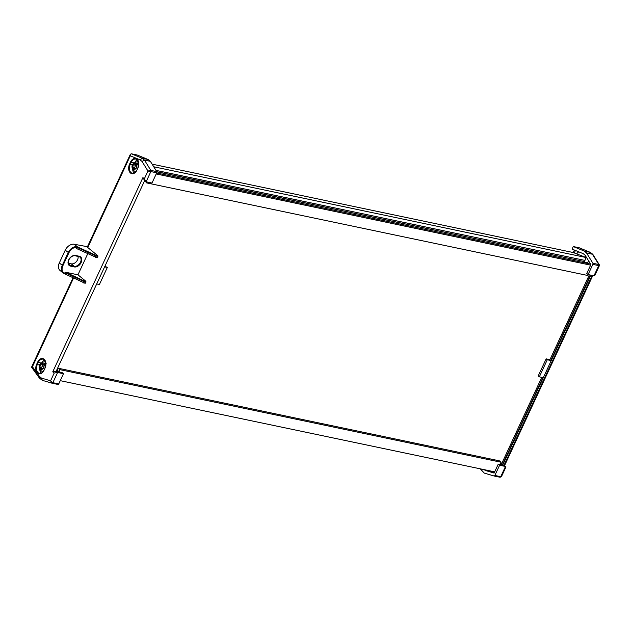 <?xml version="1.0" encoding="UTF-8"?>
<svg xmlns="http://www.w3.org/2000/svg" width="631" height="631" viewBox="0 0 631 631"><rect width="100%" height="100%" fill="white"/><g stroke="black" fill="none" stroke-linecap="round" stroke-linejoin="round"><path stroke-width="0.95" d="M60.261 380.667L494.68 471.854M57.255 370.365L58.249 368.236L59.992 369.663L501.101 462.247L500.044 464.526M59.992 369.663L58.935 371.935M58.249 368.236L499.35 460.827L501.101 462.247M147.102 181.996L146.676 182.911L145.098 181.121M146.676 182.911L587.784 275.495L588.21 274.588M156.204 173.959L590.632 265.146M156.654 172.997L590.6 264.081M156.827 171.829L584.298 261.557L585.174 262.946M156.772 171.703L584.298 261.557M584.59 260.343L584.101 261.4M155.96 170.37L584.834 260.39L586.16 257.535L153.727 166.773M152.103 164.139L573.24 252.542L586.16 257.535M580.441 255.326A3.336 2.232 101.9 0 1 580.867 255.35A3.336 2.232 101.9 0 1 581.545 255.681A3.336 2.232 101.9 0 1 581.679 255.807M590.9 275.155L502.733 465.094M490.161 470.9L494.325 472.611M480.246 468.817L484.269 473.092L494.049 475.987A1.01 0.678 -78.1 0 0 494.854 475.458L499.594 465.244L505.478 466.475L504.027 465.292L592.162 275.416M588.471 260.635A7.58 5.072 101.9 0 1 587.745 262.741L587.429 263.419M589.338 274.824L549.909 359.78L550.8 360.506L547.266 359.765L546.154 358.858L538.227 375.934L539.347 376.841L547.266 359.765M549.964 359.654L546.154 358.858M541.753 377.346L501.692 463.659L502.584 464.384L542.873 377.583L539.347 376.841M585.158 255.287A7.58 5.072 101.9 0 1 585.387 257.235M585.126 259.775A7.58 5.072 101.9 0 1 584.464 261.818M576.734 253.891A7.58 5.072 101.9 0 1 578.769 251.84M575.433 250.468L574.281 252.944M573.24 252.542L574.399 250.042M573.279 246.547L572.096 249.087L583.257 253.694L585.103 255.2L590.9 264.563L586.767 273.475L588.1 274.564L593.984 275.802L598.724 265.58A1.01 0.678 -78.1 0 0 598.724 264.397L592.359 254.119L590.135 252.297L579.163 247.778L573.279 246.547L584.251 251.067L590.324 252.361L592.809 254.325L586.483 252.889L584.251 251.067M504.137 465.386L498.253 464.148L494.12 473.061L485.2 470.418L484.277 469.669M499.594 465.244L498.253 464.148M588.1 274.564L592.848 264.35A1.01 0.678 -78.1 0 0 592.84 263.166L586.483 252.889M491.084 471.657L485.2 470.418M550.8 360.506L590.458 275.061M502.584 464.384L500.328 463.911M501.692 463.659L500.557 463.414M579.573 247.951L579.163 247.778M599.292 264.728L592.809 254.325M593.984 275.802L594.962 275.187L599.347 265.73L599.292 264.712L592.84 263.166M598.772 265.651L592.848 264.35M494.12 476.003L499.933 477.217L501.55 476.429L505.936 466.972L504.027 465.292M505.865 466.632L505.478 466.475L500.73 476.697L501.55 476.429M78.055 256.352A5.561 3.904 -50.8 0 1 77.558 259.798A5.561 3.904 -50.8 0 1 71.248 263.837L68.322 263.222M85.114 283.327L64.22 273.594A8.085 5.679 -50.8 0 1 63.013 272.907L60.063 270.502A8.085 5.679 -50.8 0 1 59.29 263.001L65.245 250.168A8.085 5.679 -50.8 0 1 74.324 244.268L87.457 246.721M65.08 274.051L63.013 272.907A8.085 5.679 -50.8 0 1 62.248 265.414L68.203 252.581A8.085 5.679 -50.8 0 1 76.745 246.611L77.652 246.981L77.384 247.533L95.975 256.02L96.046 255.381L97.813 255.713L97.884 256.383L95.975 256.02L95.494 257.054L97.387 257.448L97.008 257.716L95.289 257.33M97.884 256.383L97.387 257.448M144.609 180.726L56.159 371.288L62.153 372.613L63.486 373.702L57.602 372.471L52.862 382.686A1.01 0.678 101.9 0 1 52.097 383.222L52.097 383.222A1.01 0.678 101.9 0 1 52.065 383.214L50.59 380.801L52.862 382.686L58.746 383.924A1.01 0.678 101.9 0 1 57.942 384.445L52.136 383.23M96.709 283.934L99.414 284.502L107.341 267.426L104.636 266.858M104.92 266.243L107.341 267.426M58.249 371.793L58.533 371.178L56.64 370.239M131.295 153.775L142.267 158.294L148.143 159.525L137.172 155.005L131.295 153.775L130.365 154.279L130.27 155.81L88.088 246.847M148.143 159.525L150.375 161.347L144.491 160.116L142.038 161.457L140.082 159.856L130.27 155.81M150.375 161.347L156.733 171.624A1.01 0.678 101.9 0 1 156.74 172.807L152 183.029L146.116 181.791L144.357 178.794L147.962 171.025L150.856 171.577L146.116 181.791L144.144 180.34M63.486 373.702L58.746 383.924M97.813 255.713L87.717 247.478M76.659 248.582L95.494 257.054L76.659 248.582L76.698 247.281A7.58 5.324 129.2 0 0 68.85 252.889L62.895 265.714A7.58 5.324 129.2 0 0 64.599 273.333L65.679 272.245L77.952 274.816L87.701 253.804M77.952 274.816L85.926 281.323L85.501 283.067L83.402 282.909M85.997 281.994L84.104 281.6L83.623 282.625L85.501 283.067L85.011 283.28M56.411 370.728L58.533 371.178M44.47 360.056A6.168 4.125 -78.1 0 0 42.198 362.068M39.808 368.48A6.168 4.125 -78.1 0 0 41.181 373.142M132.684 169.045A6.168 4.125 -78.1 0 0 134.064 173.036M137.353 159.951A6.168 4.125 -78.1 0 0 135.081 161.962M76.745 246.611L76.698 247.281M64.599 273.333L65.245 273.704M73.488 278.137L32.063 367.55M72.991 277.892L31.55 367.163L39.445 378.119L42.277 380.319L41.48 378.103L50.59 380.801L54.195 373.031L57.602 372.471L56.269 371.375M32.378 366.706L39.524 376.502L40.045 378.497M42.19 380.296L52.065 383.214M54.195 373.031L52.744 371.848L56.159 371.288M52.744 371.848L142.906 177.611L144.665 180.608M156.733 171.624L150.848 170.394L144.491 160.116L142.267 158.294L140.082 159.856M156.74 172.807L150.856 171.577A1.01 0.678 101.9 0 0 150.848 170.394L147.962 171.025L142.038 161.457M64.954 272.576L84.104 281.6L84.183 280.961L85.926 281.323M133.851 170.678L133.606 168.99A3.029 2.027 -78.1 0 0 135.334 169.061L135.342 169.069A3.045 2.035 -78.1 0 0 135.988 168.509A3.045 2.035 -78.1 0 0 136.501 167.704L136.493 167.696A3.029 2.027 -78.1 0 0 136.864 165.164L136.493 167.696M136.004 165.275A2.832 1.893 101.9 0 1 136.335 164.801A2.832 1.893 101.9 0 1 136.99 164.249M134.332 163.555L136.059 163.634A3.029 2.027 -78.1 0 0 134.332 163.555A3.045 2.035 -78.1 0 0 133.165 164.912L133.173 164.92A3.029 2.027 -78.1 0 0 132.81 167.46L133.173 164.92L135.334 165.109L134.324 163.555M135.334 169.061L133.606 168.99L136.517 167.988M138.575 162.766L135.641 165.361L134.734 167.286L132.589 167.807L132.407 168.674L133.086 169.218A5.056 3.384 -78.1 0 0 133.212 169.581M138.757 162.553L136.375 163.358L137.108 164.486M136.864 165.164L138.67 164.044M134.734 167.286L133.086 169.218M40.581 370.216L40.447 368.82A3.029 2.027 -78.1 0 0 42.096 369.324L42.096 369.34A3.045 2.035 -78.1 0 0 42.451 369.174A3.045 2.035 -78.1 0 0 42.782 368.938A3.045 2.035 -78.1 0 0 43.365 368.252L43.365 368.244A3.029 2.027 -78.1 0 0 44.028 365.767L43.365 368.244M41.804 363.495L43.444 364.008A3.029 2.027 -78.1 0 0 41.804 363.495L41.796 363.488A3.045 2.035 -78.1 0 0 40.526 364.576L42.663 364.994L42.032 363.89M42.096 369.324L40.447 368.82L43.263 368.204M45.771 363.645L42.94 365.278L41.835 366.997L39.619 367.36L39.367 368.007C38.523 364.828 40.218 362.746 44.454 361.776A5.056 3.384 101.9 0 1 45.598 362.368M46.26 363.227L43.784 363.803L44.454 364.765M44.028 365.767L45.747 364.923M39.871 367.061L40.526 364.584A3.029 2.027 -78.1 0 0 39.871 367.061L40.021 368.543A5.056 3.384 -78.1 0 0 40.132 369.088M41.835 366.997L40.021 368.543M494.089 475.995L499.965 477.225A1.01 0.678 -78.1 0 0 499.965 477.225L499.965 477.225A1.01 0.678 -78.1 0 0 500.73 476.697L494.854 475.458M587.745 262.741L584.629 262.086M68.661 259.885A6.065 4.259 -50.8 0 1 75.554 255.476L79.23 256.249A6.065 4.259 -50.8 0 1 81.162 262.512A6.065 4.259 -50.8 0 1 74.277 266.921L70.601 266.148A6.065 4.259 -50.8 0 1 68.661 259.885M75.065 255.697L75.554 255.476M36.669 364.245L37.663 362.107A6.673 4.464 101.9 0 1 44.067 359.244A6.673 4.464 101.9 0 1 45.022 368.118L44.028 370.255A6.673 4.464 101.9 0 1 37.623 373.118A6.673 4.464 101.9 0 1 36.669 364.245L37.316 364.552A6.168 4.125 -78.1 0 0 38.199 372.747A6.168 4.125 -78.1 0 0 39.453 373.363C41.118 373.655 42.616 372.574 43.941 370.113L44.099 370.097M130.507 173.012A6.673 4.464 101.9 0 1 129.552 164.139L130.199 164.446A6.168 4.125 -78.1 0 0 131.082 172.649A6.168 4.125 -78.1 0 0 132.336 173.257C134.001 173.549 135.499 172.468 136.824 170.015L136.911 170.149A6.673 4.464 101.9 0 1 130.507 173.012M79.23 256.249L75.168 255.744C72.675 255.492 70.569 256.872 68.842 259.877C67.935 262.18 68.085 263.861 69.284 264.894A5.561 3.904 129.2 0 0 70.522 265.477L74.198 266.25L71.248 263.837M74.277 266.921L74.198 266.25A5.561 3.904 129.2 0 0 80.516 262.204A5.561 3.904 129.2 0 0 79.987 257.054A5.561 3.904 129.2 0 0 78.946 256.517M62.895 265.714L59.29 263.001M68.85 252.889L65.245 250.168M79.987 257.054L75.286 255.744M70.601 266.148L68.503 263.829M136.73 164.423L136.012 165.259M136.722 163.823A3.336 2.232 -78.1 0 0 136.43 164.36L135.783 164.052A3.841 2.571 101.9 0 1 135.957 163.713M51.884 383.159L42.277 380.319M129.552 164.139L130.546 162.009A6.673 4.464 101.9 0 1 136.951 159.138A6.673 4.464 101.9 0 1 137.905 168.012L136.911 170.149M39.524 376.502L41.48 378.103M142.906 177.611L144.357 178.794M40.952 362.975L38.31 362.415L37.316 364.552L39.69 365.049M45.093 367.96L44.927 367.983C46.386 363.29 45.74 360.348 42.971 359.157A6.168 4.125 -78.1 0 0 38.31 362.415L37.663 362.107M135.31 165.07L135.783 164.052M132.573 164.943L130.199 164.446L131.193 162.309L133.835 162.869M137.976 167.862L137.818 167.878C139.27 163.184 138.623 160.242 135.862 159.051A6.168 4.125 -78.1 0 0 131.193 162.309L130.546 162.009M96.046 255.381L77.652 246.981L74.324 244.268M65.679 272.245L84.183 280.961M77.384 247.533L76.706 247.242M136.99 169.991L137.905 168.012M44.028 370.255L45.022 368.118M135.839 171.608A5.056 3.384 101.9 0 1 135.263 171.561L133.315 170.394M138.386 161.891L137.345 161.67A5.056 3.384 101.9 0 1 138.481 162.27M42.955 371.714A5.056 3.384 101.9 0 1 42.38 371.667L39.982 369.861M579.368 247.841L590.324 252.361M592.793 275.55L504.579 465.591M57.981 384.453L51.979 383.191M130.365 154.279L87.362 246.926M97.008 257.716L76.54 248.543M135.783 171.671L135.263 171.561M137.345 161.67C132.794 162.869 131.153 165.204 132.407 168.674M45.495 361.997L44.454 361.776M42.9 371.777L42.38 371.667"/></g></svg>
